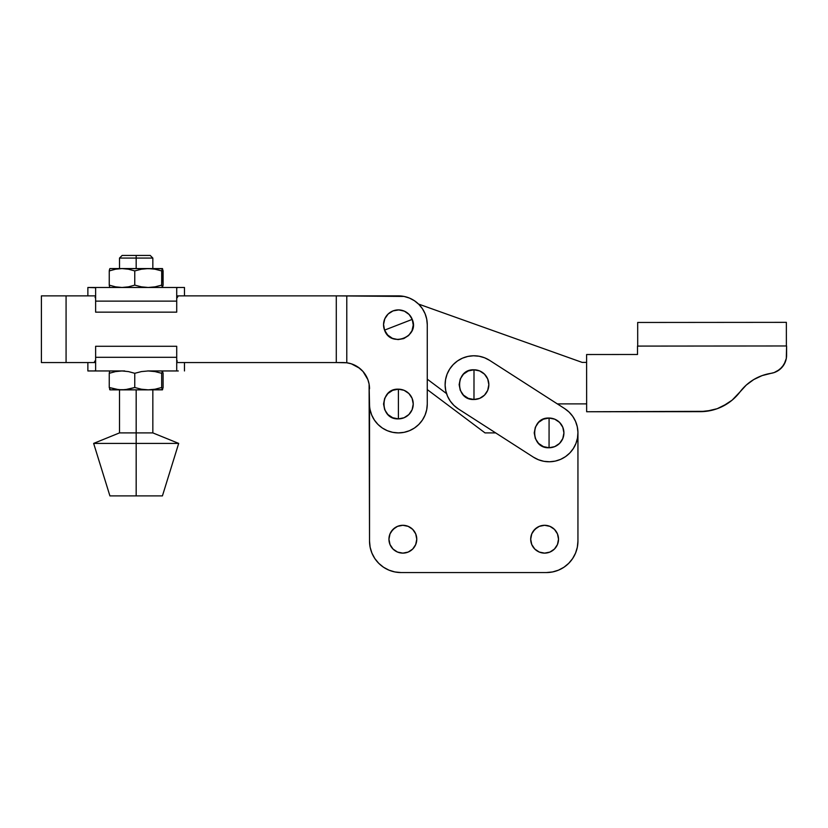 <?xml version="1.0" encoding="UTF-8"?>
<svg xmlns="http://www.w3.org/2000/svg" width="828" height="828" viewBox="0 0 828 828"><rect width="100%" height="100%" fill="white"/><g stroke="black" fill="none" stroke-linecap="round" stroke-linejoin="round"><path stroke-width="1.24" d="M473.989 384.647L473.999 369.795C454.841 368.864 454.82 400.4 473.978 399.5L473.989 384.647L473.978 399.5L468.296 398.361L463.483 395.142L460.264 390.319L459.136 384.637L460.275 378.955L463.494 374.142L468.317 370.923L473.999 369.795L479.681 370.934L484.494 374.152L487.713 378.976L488.841 384.658L487.702 390.34L484.483 395.153L479.66 398.371L473.978 399.5A14.852 14.852 0 0 0 488.841 384.658A14.852 14.852 0 0 0 473.999 369.795L473.989 384.647M549.067 432.899L549.078 418.047C529.92 417.115 529.899 448.652 549.057 447.751L549.067 432.899L549.057 447.751L543.375 446.613L538.562 443.394L535.343 438.571L534.215 432.889L535.354 427.207L538.573 422.394L543.396 419.175L549.078 418.047L554.76 419.185L559.573 422.404L562.792 427.227L563.92 432.909L562.781 438.592L559.562 443.404L554.739 446.623L549.057 447.751A14.852 14.852 0 0 0 563.92 432.909A14.852 14.852 0 0 0 549.078 418.047L549.067 432.899M564.727 408.639L564.675 408.608A28.876 28.876 0 0 1 573.359 448.507A28.876 28.876 0 0 1 533.46 457.191L458.381 408.939A28.876 28.876 0 0 1 449.697 369.04L447.12 374.07L445.578 379.514L445.122 385.165L445.774 390.785L447.513 396.167L450.266 401.114L453.941 405.42L458.381 408.939L533.46 457.191L538.5 459.768L543.944 461.32L549.585 461.765L555.205 461.113L560.597 459.374L565.534 456.621L569.85 452.947L573.359 448.507L575.936 443.477L577.489 438.022L577.944 432.382L577.282 426.762L575.543 421.38L572.79 416.432L569.115 412.127L564.675 408.608L489.596 360.356L484.566 357.779L479.112 356.226L473.471 355.781L467.851 356.433L462.469 358.172L457.522 360.925L453.206 364.599L449.697 369.04L447.12 374.07L445.578 379.514M453.206 364.599L449.697 369.04A28.876 28.876 0 0 1 489.596 360.356L564.675 408.608M447.513 396.167L450.266 401.114L453.941 405.42M569.85 452.947L573.359 448.507L575.936 443.477L577.489 438.022M575.543 421.38L572.79 416.432L569.115 412.127A28.876 28.876 0 0 1 569.115 412.127M398.392 404.023L398.392 389.181C379.245 388.26 379.245 419.796 398.392 418.875L398.392 404.023L398.392 418.875L404.074 417.747L408.897 414.528L412.116 409.705L413.244 404.023L412.116 398.34L408.897 393.528L404.074 390.309L398.392 389.181L392.71 390.309L387.897 393.528L384.678 398.34L383.55 404.023L384.678 409.705L387.897 414.528L392.71 417.747L398.392 418.875A14.852 14.852 0 0 0 413.244 404.023A14.852 14.852 0 0 0 398.392 389.181L398.392 404.023M398.392 324.752L384.554 330.124C390.63 348.319 420.024 336.903 412.24 319.38L398.392 324.752L412.24 319.38L409.125 314.495L404.385 311.162L398.734 309.91L393.021 310.904L388.135 314.019L384.813 318.759L383.55 324.421L384.554 330.124L387.659 335.009L392.41 338.341L398.061 339.594L403.764 338.59L408.659 335.485L411.982 330.745L413.244 325.083L412.24 319.38A14.852 14.852 0 0 0 393.021 310.904A14.852 14.852 0 0 0 384.554 330.124L398.392 324.752M41.4 362.55L41.4 295.875L41.4 362.55L66.074 362.55L66.074 295.875L95.624 295.875L41.4 295.875L66.074 295.875L66.074 362.55L41.4 362.55M370.075 409.663L371.72 415.076L374.391 420.065L377.982 424.443L382.35 428.035L387.349 430.705L392.762 432.34L398.392 432.899L404.033 432.34L409.446 430.705L414.435 428.035L418.813 424.443L422.404 420.065L425.074 415.076L426.72 409.663L427.269 404.023A28.876 28.876 0 0 1 398.392 432.899A28.876 28.876 0 0 1 369.526 404.023L369.102 384.109L367.849 379.576L363.037 371.524L359.631 368.274L351.382 363.834L346.787 362.788L336.292 362.55L336.292 295.875L404.033 296.434L409.446 298.07L414.435 300.74L418.813 304.331L422.404 308.709L425.074 313.698L426.72 319.122L427.269 324.752L427.269 404.023L427.269 324.752A28.876 28.876 0 0 0 398.392 295.875L346.787 295.875L346.787 362.788L346.787 295.875L398.392 295.875M347.946 362.974L348.94 363.171M351.382 363.834L355.698 365.676A26.248 26.248 0 0 0 346.787 362.788A26.248 26.248 0 0 1 369.526 388.798L369.526 388.798A26.248 26.248 0 0 0 369.102 384.13M358.203 367.208L363.026 371.524A26.248 26.248 0 0 0 355.719 365.686L358.172 367.187M369.526 404.023L369.526 541.046L369.102 384.109A26.248 26.248 0 0 0 363.047 371.534L365.8 375.332M366.939 377.444L367.715 379.224M368.719 382.339L369.029 383.757M346.787 295.875L176.716 295.875L336.292 295.875L336.292 362.55L176.716 362.55L343.289 362.55M95.624 362.55L66.074 362.55L95.624 362.55M353.763 364.734L352.676 364.289M343.91 362.56L346.787 362.788M136.175 258.077L152.838 258.077L136.175 258.077L136.175 268.572L136.175 258.077L119.501 258.077L136.175 258.077L136.175 255.448L136.175 258.077M150.22 255.448L136.175 255.448L150.22 255.448L152.838 258.077L152.838 268.572M136.175 432.899L152.838 432.899L136.175 432.899L136.175 443.404L178.693 443.404L136.175 443.404L136.175 495.9L162.423 495.9L109.917 495.9L136.175 495.9L136.175 443.404L93.647 443.404L136.175 443.404L136.175 432.899L119.501 432.899L136.175 432.899L136.175 389.853L136.175 432.899M184.468 362.55L184.468 370.954L184.468 362.55M176.716 298.37L177.916 296.527L176.716 298.37L176.716 287.73L176.716 312.156L176.716 301.123L95.624 301.123L95.624 312.156L176.716 312.156L95.624 312.156L95.624 301.123L176.716 301.123L176.716 287.73L178.299 287.482L176.716 287.73M184.468 287.482L124.728 287.482L184.468 287.482L184.468 295.875L184.468 287.482M162.454 268.593L148.222 268.572L155.022 269.204L161.688 270.922L162.578 268.738L163.106 285.132L162.391 287.482L161.688 285.132L161.688 270.922L162.391 268.572L163.106 270.922L163.106 285.132L162.391 287.482L161.688 285.132L161.688 270.922L155.022 269.204L148.222 268.572L141.412 269.214L134.757 270.922L134.757 285.132L141.412 286.84L148.222 287.482L155.022 286.85L161.688 285.132L155.022 286.85L148.222 287.482L141.412 286.84L134.757 285.132L134.757 270.922L128.443 269.204L121.995 268.572L115.547 269.214L109.244 270.922L109.244 285.132L115.547 286.84L121.995 287.482L128.443 286.85L134.757 285.132L128.443 286.85L121.995 287.482L115.547 286.84L109.244 285.132L109.244 270.922L115.547 269.214L121.995 268.572L110.331 268.572M109.596 269.204L109.244 270.922M109.948 287.482L109.596 286.85L109.948 287.482M162.578 268.738L121.995 268.572L128.443 269.204L134.757 270.922L141.412 269.214L148.222 268.572L109.917 268.572M109.244 285.132L109.596 286.85M87.871 287.482L124.728 287.482L94.04 287.482L95.624 287.73L95.624 301.123L95.624 287.73L87.871 287.482L87.871 295.875M95.075 297.304L95.624 298.37L95.075 297.304M178.299 370.954L147.612 370.954L178.299 370.954M177.264 361.122L176.716 360.056L177.264 361.122M124.728 370.954L87.871 370.954L124.728 370.954M95.624 370.696L94.04 370.954L95.624 370.696L95.624 357.303L95.624 370.696L95.624 360.056L94.433 361.898L95.624 360.056M176.716 357.303L95.624 357.303L95.624 346.28L95.624 357.303L176.716 357.303L176.716 346.28L95.624 346.28L176.716 346.28L176.716 370.696L176.716 357.303M109.596 371.575L109.244 373.293L115.547 371.586L121.995 370.954L128.443 371.586L134.757 373.293L141.412 371.586L148.222 370.954L155.022 371.586L161.688 373.293L162.391 370.954L163.106 373.293L163.106 387.504L162.391 389.853L161.688 387.504L155.022 389.222L148.222 389.853L141.412 389.222L134.757 387.504L125.235 389.688L118.756 389.688L109.244 387.504L110.331 389.853M109.917 389.853L148.222 389.853L155.022 389.222L161.688 387.504L161.688 373.293L162.578 371.11M162.578 389.688L148.222 389.853L162.454 389.833M109.244 387.504L109.244 373.293L109.244 387.504L115.547 389.222L121.995 389.853L128.443 389.222L134.757 387.504L141.412 389.222L148.222 389.853L109.948 389.853L109.596 389.222M162.391 370.954L163.106 373.293L163.106 387.504L162.391 389.853L161.688 387.504L161.688 373.293L155.022 371.586L148.222 370.954L141.412 371.586L134.757 373.293L134.757 387.504L134.757 373.293L128.443 371.586L121.995 370.954L115.547 371.586L109.244 373.293M122.13 255.448L136.175 255.448L122.13 255.448L119.501 258.077L119.501 268.572M700.291 411.661L586.648 411.754L586.607 354.529L637.498 354.487L637.498 346.094L784.696 345.969L637.498 346.094L637.498 354.487L586.607 354.529L586.648 411.754L706.036 411.33L717.224 408.69L727.501 403.567L732.128 400.152L740.066 391.841A49.877 49.877 0 0 1 700.291 411.661L711.707 410.336M637.684 322.465L637.705 346.094L637.684 322.465L786.362 322.351L637.684 322.465M786.383 345.969L786.362 322.351L786.383 345.969M786.59 345.969L784.696 345.969L786.59 345.969L786.6 355.16A18.371 18.371 0 0 1 771.023 373.335L774.18 372.559L779.852 369.412L784.064 364.486L786.31 358.41L786.59 345.969M722.513 406.424L732.128 400.152L740.066 391.841A47.931 47.931 0 0 1 771.023 373.335L762.081 375.612L771.023 373.335M746.307 385.041L740.066 391.841L746.307 385.041L753.739 379.566L762.081 375.612M777.161 371.234L782.181 367.135L785.461 361.546L786.31 358.41M427.269 379.172L446.54 393.6L427.269 379.172M582.177 362.405L418.544 304.062L582.177 362.405L586.607 362.405L582.177 362.405M557.358 403.898L586.638 403.878L557.358 403.898M558.248 536.492L558.517 539.214A13.91 13.91 0 0 1 544.607 553.125A13.91 13.91 0 0 1 530.696 539.214L531.752 533.884L534.774 529.371L539.287 526.36L544.607 525.294L549.927 526.36L554.439 529.371L557.461 533.884L558.517 539.214L557.461 544.534L554.439 549.047L549.927 552.069L544.607 553.125L539.287 552.069L534.774 549.047L531.752 544.534L530.696 539.214A13.91 13.91 0 0 1 544.607 525.294A13.91 13.91 0 0 1 558.517 539.214L558.248 541.926M416.774 539.214A13.91 13.91 0 0 1 402.853 553.125A13.91 13.91 0 0 1 388.943 539.214A13.91 13.91 0 0 1 402.853 525.294A13.91 13.91 0 0 1 416.774 539.214L415.708 544.534L412.696 549.047A13.91 13.91 0 0 1 388.943 539.214L390.009 533.884L393.021 529.371L397.533 526.36L402.853 525.294L408.183 526.36L412.696 529.371L415.708 533.884L416.774 539.214A13.91 13.91 0 0 1 412.706 549.036M563.94 567.242L568.722 563.319L572.634 558.548L575.543 553.104L577.333 547.194L577.944 541.046L577.944 432.951L577.944 541.046A31.495 31.495 0 0 1 546.449 572.552L552.586 571.941L558.496 570.15L563.94 567.242L568.722 563.319L572.634 558.548M577.944 432.599L577.913 431.678L577.944 432.599M577.437 427.496L577.116 426.047L577.437 427.496M414.424 546.935L412.696 549.047L408.183 552.069L402.853 553.125L397.533 552.069L393.021 549.047L390.009 544.534L388.943 539.214L389.212 536.492M401.021 572.552A31.495 31.495 0 0 1 378.748 563.319L383.519 567.242L388.963 570.15L394.873 571.941L401.021 572.552L546.449 572.552L401.021 572.552A31.495 31.495 0 0 1 369.526 541.046L370.126 547.194A31.495 31.495 0 0 1 370.126 547.194L371.917 553.104A31.495 31.495 0 0 1 371.917 553.094L374.825 558.548L378.748 563.319M575.543 553.104L577.333 547.194L577.944 541.046M575.812 422.001L575.47 421.204M573.038 416.794L572.272 415.718M569.736 412.727L568.712 411.744M495.661 432.899L485.022 432.899L427.269 389.584L485.022 432.899L495.661 432.899M530.965 536.492L531.752 533.884M533.035 531.483L536.875 527.643M539.287 526.36L541.895 525.563M544.607 525.294L547.318 525.563M556.178 546.935L554.439 549.047M552.338 550.775L549.927 552.069L544.607 553.125M539.287 552.069L536.875 550.775M391.292 531.483L395.132 527.643M400.141 525.563L402.853 525.294M416.505 541.926L415.708 544.534M408.183 552.069L405.575 552.856M402.853 553.125L400.141 552.856M397.533 552.069L395.132 550.775M389.212 541.926L388.943 539.214M572.779 416.432A28.876 28.876 0 0 1 577.944 432.899M162.423 495.9L178.693 443.404L152.838 432.899L152.838 389.853M87.871 370.954L87.871 362.55M119.501 389.853L119.501 432.899L93.647 443.404L109.917 495.9"/></g></svg>
